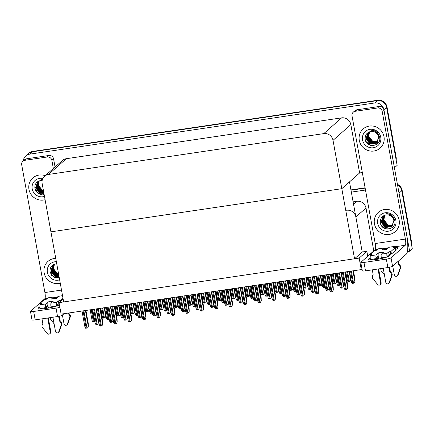 <?xml version="1.0" encoding="UTF-8"?>
<svg xmlns="http://www.w3.org/2000/svg" width="434" height="434" viewBox="0 0 434 434"><rect width="100%" height="100%" fill="white"/><g stroke="black" fill="none" stroke-linecap="round" stroke-linejoin="round"><path stroke-width="0.65" d="M373.788 250.906L365.992 208.027A8.094 7.807 -131.5 0 0 356.759 201.3L353.108 201.843M367.75 256.244L366.855 251.302L362.222 251.986L355.864 216.984A8.094 7.807 -131.5 0 0 346.625 210.257M398.862 192.229A8.094 7.807 48.5 0 1 399.079 193.135L409.631 251.21L412.3 248.85L401.748 190.776L410.868 240.968L411.296 240.593A8.094 7.807 48.5 0 1 411.307 243.393M409.631 251.21L407.434 251.536M397.544 184.965A8.094 7.807 48.5 0 1 401.748 190.776A8.094 7.807 48.5 0 0 397.544 184.965M350.998 190.211L365.146 188.106L350.998 190.211M351.345 192.121L365.493 190.021M361.262 269.601L359.173 258.089L59.029 302.617L61.123 314.129L361.262 269.601L361.972 268.977M59.029 302.617L63.125 298.999M359.173 258.089L366.855 251.302M362.319 172.542L359.618 172.944L341.808 188.692L333.019 140.339A8.094 7.807 -131.5 0 0 323.786 133.612L48.505 174.452A8.094 7.807 -131.5 0 0 44.577 176.269A8.094 7.807 -131.5 0 0 42.136 183.49L50.924 231.848L341.808 188.692L349.484 181.9L362.222 251.986L354.545 258.778L63.662 301.934L50.924 231.848L341.808 188.692L354.545 258.778M23.241 160.933A8.094 7.807 48.5 0 1 25.774 155.974L28.438 153.614A8.094 7.807 48.5 0 1 32.366 151.797L377.347 100.612A8.094 7.807 48.5 0 1 386.58 107.339L397.137 165.419L394.419 167.779M25.774 155.974A8.094 7.807 48.5 0 1 29.702 154.151L374.683 102.972A8.094 7.807 48.5 0 1 383.916 109.699L394.468 167.774M359.618 172.944L350.829 124.591A8.094 7.807 -131.5 0 0 341.596 117.864L66.321 158.703A8.094 7.807 -131.5 0 0 62.393 160.526L44.577 176.269M350.938 189.902L365.092 187.803M397.425 184.314A8.094 7.807 48.5 0 1 402.172 190.401L411.296 240.593M396.134 157.157L387.009 106.965A8.094 7.807 48.5 0 0 377.775 100.238L32.794 151.417A8.094 7.807 48.5 0 0 28.866 153.24L28.438 153.614A8.094 7.807 48.5 0 1 32.366 151.797L377.347 100.612A8.094 7.807 48.5 0 1 386.58 107.339L395.705 157.531L396.134 157.157A8.094 7.807 48.5 0 1 396.144 159.956M105.728 314.042L105.804 316.18L105.001 317.867L103.118 318.149L102.353 316.836L100.791 308.243M105.804 316.18L105.001 317.867M94.829 321.458L92.887 321.892L92.122 320.585L90.163 309.822M98.518 320.417L98.594 322.554L97.786 324.241L95.909 324.524L95.144 323.211L92.643 309.453M98.594 322.554L97.786 324.241M85.916 310.451L88.259 323.346L88.362 326.303L87.554 327.99L86.979 328.093L85.677 328.267L84.912 326.959L82.015 311.032M88.362 326.303L87.554 327.99M100.325 308.314L102.668 321.209L102.771 324.165L101.963 325.853L101.388 325.956L100.086 326.129L99.321 324.822L96.424 308.894M102.771 324.165L101.963 325.853M114.733 306.176L117.077 319.071L117.18 322.028L116.372 323.715L115.797 323.818L114.495 323.992L113.73 322.684L110.833 306.757M117.18 322.028L116.372 323.715M129.142 304.039L131.486 316.934L131.589 319.891L130.78 321.578L130.205 321.681L128.903 321.854L128.138 320.547L125.242 304.614M131.589 319.891L130.78 321.578M143.551 301.901L145.895 314.796L145.998 317.753L145.189 319.44L144.614 319.543L143.312 319.717L142.547 318.41L139.65 302.476M145.998 317.753L145.189 319.44M109.238 319.321L107.296 319.755L106.531 318.447L104.572 307.684M123.647 317.183L121.704 317.617L120.94 316.31L118.981 305.547M138.055 315.046L136.113 315.48L135.348 314.173L133.39 303.409M152.464 312.909L150.522 313.343L149.757 312.035L147.799 301.272M120.137 311.905L120.213 314.042L119.41 315.73L117.527 316.012L116.762 314.699L115.2 306.106M120.213 314.042L119.41 315.73M134.545 309.767L134.621 311.905L133.818 313.592L131.936 313.874L131.171 312.561L129.609 303.968M134.621 311.905L133.818 313.592M148.954 307.63L149.03 309.767L148.227 311.455L146.345 311.731L145.58 310.424L144.017 301.831M149.03 309.767L148.227 311.455M112.927 318.279L113.003 320.417L112.194 322.104L110.317 322.386L109.552 321.073L107.052 307.315M113.003 320.417L112.194 322.104M127.336 316.142L127.412 318.279L126.609 319.966L124.726 320.243L123.961 318.936L121.46 305.178M127.412 318.279L126.609 319.966M141.744 314.004L141.82 316.142L141.017 317.829L139.135 318.106L138.37 316.798L135.869 303.041M141.82 316.142L141.017 317.829M377.135 257.129L377.52 259.244M388.511 255.105A10.79 1.514 169.7 0 1 389.526 255.545A10.79 1.514 169.7 0 1 376.777 259.358A10.79 1.514 169.7 0 1 368.292 259.402A10.79 1.514 169.7 0 1 370.24 258.132M359.281 140.383A12.814 12.358 -131.5 0 0 367.636 150.359A12.814 12.358 -131.5 0 0 380.119 148.146A12.814 12.358 -131.5 0 0 383.987 136.715A12.814 12.358 -131.5 0 0 375.627 126.739A12.814 12.358 -131.5 0 0 363.144 128.947A12.814 12.358 -131.5 0 0 359.281 140.383A12.814 12.358 48.5 0 1 363.144 128.947A12.814 12.358 48.5 0 1 375.627 126.739A12.814 12.358 48.5 0 1 383.987 136.715A12.814 12.358 48.5 0 1 380.119 148.146A12.814 12.358 48.5 0 1 367.636 150.359A12.814 12.358 48.5 0 1 359.281 140.383M374.444 223.819A12.814 12.358 -131.5 0 0 382.799 233.796A12.814 12.358 -131.5 0 0 395.282 231.582A12.814 12.358 -131.5 0 0 399.15 220.152A12.814 12.358 -131.5 0 0 390.79 210.175A12.814 12.358 -131.5 0 0 378.307 212.383A12.814 12.358 -131.5 0 0 374.444 223.819A12.814 12.358 48.5 0 1 378.307 212.383A12.814 12.358 48.5 0 1 390.79 210.175A12.814 12.358 48.5 0 1 399.15 220.152A12.814 12.358 48.5 0 1 395.282 231.582A12.814 12.358 48.5 0 1 382.799 233.796A12.814 12.358 48.5 0 1 374.444 223.819M378.361 257.216L377.96 257.27L377.824 256.521M355.196 111.299A4.047 3.901 -131.5 0 0 353.233 112.211L354.941 110.703A4.047 3.901 48.5 0 1 356.905 109.791L355.196 111.299L377.564 107.979L379.273 106.471A4.047 3.901 48.5 0 1 383.889 109.835L406.718 235.45A16.188 3.618 81.6 0 1 406.381 254.047L392.569 266.259A4.047 0.57 169.7 0 1 387.866 267.545L386.341 259.136A4.047 0.57 -10.3 0 0 391.039 257.85L405.28 245.259L395.434 246.724M356.905 109.791L379.273 106.471M377.726 249.349L375.112 249.734L360.871 262.326A4.047 0.57 -10.3 0 0 360.79 262.467A4.047 0.57 -10.3 0 0 363.974 262.451L365.499 270.859L387.866 267.545M365.499 270.859A4.047 0.57 169.7 0 1 362.319 270.876L360.79 262.467M363.974 262.451L386.341 259.136M384.768 248.921A10.79 1.514 169.7 0 1 388.007 248.297M395.759 247.494A10.79 1.514 169.7 0 1 398.059 248.004A10.79 1.514 169.7 0 1 395.569 249.474L395.51 249.138M375.112 249.734A5.398 1.204 81.6 0 0 375.22 243.539L405.394 239.063L382.18 111.343A4.047 3.901 -131.5 0 0 377.564 107.979M353.233 112.211A4.047 3.901 -131.5 0 0 352.012 115.818L375.22 243.539M405.394 239.063A5.398 1.204 -98.4 0 1 405.28 245.259M46.823 306.133L47.208 308.249M58.199 304.115A10.79 1.514 169.7 0 1 59.214 304.549A10.79 1.514 169.7 0 1 46.465 308.362A10.79 1.514 169.7 0 1 37.98 308.406A10.79 1.514 169.7 0 1 39.928 307.136M28.97 189.387A12.814 12.358 -131.5 0 0 45.087 199.716A12.814 12.358 48.5 0 1 28.97 189.387A12.814 12.358 48.5 0 1 32.838 177.951A12.814 12.358 -131.5 0 0 28.97 189.387M44.132 272.823A12.814 12.358 -131.5 0 0 60.25 283.152A12.814 12.358 48.5 0 1 44.132 272.823A12.814 12.358 48.5 0 1 48 261.387A12.814 12.358 -131.5 0 0 44.132 272.823M48.049 306.22L47.648 306.279L47.512 305.525M24.884 160.303A4.047 3.901 -131.5 0 0 22.921 161.215L24.63 159.707A4.047 3.901 48.5 0 1 26.593 158.795L24.884 160.303L47.252 156.989L48.961 155.475A4.047 3.901 48.5 0 1 53.577 158.839L55.058 167.003M26.593 158.795L48.961 155.475M64.026 313.701L62.257 315.263A4.047 0.57 169.7 0 1 57.554 316.549L56.029 308.14A4.047 0.57 -10.3 0 0 59.876 307.261M47.415 298.353L44.8 298.738L30.559 311.33A4.047 0.57 -10.3 0 0 30.478 311.471A4.047 0.57 -10.3 0 0 33.662 311.455L35.187 319.863L57.554 316.549M35.187 319.863A4.047 0.57 169.7 0 1 32.008 319.88L30.478 311.471M33.662 311.455L56.029 308.14M54.456 297.925A10.79 1.514 169.7 0 1 57.695 297.301M45.217 175.705A12.814 12.358 -131.5 0 0 32.838 177.951A12.814 12.358 48.5 0 1 45.217 175.705M55.747 258.376A12.814 12.358 -131.5 0 0 48 261.387A12.814 12.358 48.5 0 1 55.747 258.376M53.355 168.517L51.868 160.347A4.047 3.901 -131.5 0 0 47.252 156.989M22.921 161.215A4.047 3.901 -131.5 0 0 21.7 164.828L44.908 292.543L61.509 290.08M44.8 298.738A5.398 1.204 81.6 0 0 44.908 292.543M376.886 259.342L376.685 257.53L378.22 256.168A4.047 0.906 -98.4 0 1 378.497 252.876L383.699 252.105L381.405 254.129L387.128 253.282L388.62 251.959L390.969 251.416L391.446 254.042L395.716 250.272L395.233 247.646L393.394 247.765L394.913 246.398L389.195 247.244L386.9 249.273L381.698 250.044A4.047 0.906 -98.4 0 1 381.822 249.984L386.96 249.224M376.202 254.899A3.239 0.722 81.6 0 0 376.137 258.621L370.414 259.472A3.239 0.722 -98.4 0 1 370.484 255.751L376.202 254.899L378.497 252.876M376.137 258.621L376.283 259.429M378.025 269.004L380.607 283.223A1.725 1.66 48.5 0 1 377.661 284.52L372.73 278.487A2.696 2.604 48.5 0 1 372.491 276.116L373.137 274.434L372.301 269.85M378.627 268.912L381.144 282.751L380.607 283.223M387.128 253.282A3.239 0.722 81.6 0 0 387.063 256.999L381.34 257.85L381.459 258.512M383.227 268.234L385.81 282.453A1.725 1.66 48.5 0 0 389.059 282.827L391.598 275.682L392.135 275.216L391.734 276.409L391.197 276.881M381.34 257.85A3.239 0.722 -98.4 0 1 381.405 254.129M384.958 249.517A3.239 0.722 81.6 0 0 384.09 247.971A3.239 0.722 81.6 0 0 383.992 248.02L378.269 248.866L376.777 250.19L374.428 250.733L370.164 254.503L370.408 255.848M381.698 250.044L383.992 248.02M389.195 247.244A3.239 0.722 -98.4 0 1 389.293 247.196L395.011 246.349A3.239 0.722 81.6 0 0 394.913 246.398M392.743 266.102L394.343 274.906A1.725 1.66 48.5 0 0 397.593 275.286L400.132 268.141L400.669 267.669L398.13 274.814L397.593 275.286M387.643 256.792L387.605 255.908L389.097 254.59L391.446 254.042M378.269 248.866A3.239 0.722 -98.4 0 1 378.367 248.818L384.09 247.971M381.03 268.559L381.025 268.57A2.696 2.604 48.5 0 0 381.264 270.941L384.426 274.825M388.945 267.36L389.781 271.966L390.312 271.494L391.517 272.899A2.696 2.604 48.5 0 1 392.135 275.216M391.517 272.899L390.985 273.371A2.696 2.604 48.5 0 1 391.598 275.682M390.985 273.371L389.781 271.966M389.542 267.241L390.312 271.494M390.969 251.416L395.233 247.646M395.011 246.349A3.239 0.722 81.6 0 1 396.128 248.986L396.177 249.252M398.341 261.154L398.846 263.953L400.05 265.358A2.696 2.604 48.5 0 1 400.669 267.669M400.05 265.358L399.519 265.83L398.314 264.425L397.804 261.626M398.314 264.425L398.846 263.953M397.143 275.953L397.68 275.481A1.725 1.66 -131.5 0 0 398.13 274.814M370.164 254.503L372.003 254.384L370.484 255.751M370.414 259.472L370.495 259.912M399.519 265.83A2.696 2.604 48.5 0 1 400.132 268.141M399.73 269.335L400.267 268.868M388.614 283.494L389.146 283.022A1.725 1.66 -131.5 0 0 389.596 282.36L391.734 276.409M380.086 284.758L380.623 284.286A1.725 1.66 -131.5 0 0 381.144 282.751M378.768 259.038A4.047 0.906 -98.4 0 1 378.22 256.168M46.579 308.346L46.373 306.534L47.908 305.173A4.047 0.906 -98.4 0 1 48.185 301.88L53.387 301.109L51.093 303.133L56.816 302.286L58.308 300.968L59.876 300.54L60.657 300.42L60.776 301.077M45.895 303.909A3.239 0.722 81.6 0 0 45.825 307.625L40.107 308.476A3.239 0.722 -98.4 0 1 40.172 304.755L45.895 303.909L48.185 301.88M45.825 307.625L45.971 308.433M47.713 318.008L50.295 332.227A1.725 1.66 48.5 0 1 47.349 333.524L42.418 327.491A2.696 2.604 48.5 0 1 42.179 325.12L42.825 323.439L41.989 318.854M48.315 317.916L50.832 331.755L50.295 332.227M56.816 302.286A3.239 0.722 81.6 0 0 56.751 306.003L51.028 306.854L51.147 307.516M52.915 317.238L55.498 331.457A1.725 1.66 48.5 0 0 58.753 331.836L61.286 324.692L61.823 324.22L61.422 325.413L60.89 325.885M51.028 306.854A3.239 0.722 -98.4 0 1 51.093 303.133M54.646 298.521A3.239 0.722 81.6 0 0 53.778 296.975A3.239 0.722 81.6 0 0 53.68 297.024L51.386 299.048A4.047 0.906 -98.4 0 1 51.51 298.988L56.648 298.229M62.529 295.711L58.883 296.254L56.588 298.277L51.386 299.048M58.883 296.254A3.239 0.722 -98.4 0 1 58.981 296.205L62.523 295.679M62.431 315.106L64.031 323.91A1.725 1.66 48.5 0 0 67.286 324.29L69.82 317.146L70.357 316.674L67.818 323.818L67.286 324.29M57.331 305.796L57.293 304.912L59.176 303.426M53.68 297.024L47.957 297.87L46.465 299.194L44.116 299.737L39.852 303.507L40.096 304.852M47.957 297.87A3.239 0.722 -98.4 0 1 48.055 297.822L53.778 296.975M50.718 317.563L50.713 317.574A2.696 2.604 48.5 0 0 50.952 319.945L54.114 323.829M58.633 316.364L59.469 320.97L60.006 320.498L61.21 321.903A2.696 2.604 48.5 0 1 61.823 324.22M61.21 321.903L60.673 322.375A2.696 2.604 48.5 0 1 61.286 324.692M60.673 322.375L59.469 320.97M59.23 316.245L60.006 320.498M60.657 300.42L63.006 298.342M68.594 313.022L69.738 314.362L69.207 314.834L67.948 313.115M68.002 313.429L68.436 313.044M69.738 314.362A2.696 2.604 48.5 0 1 70.357 316.674M66.836 324.957L67.368 324.486A1.725 1.66 -131.5 0 0 67.818 323.818M39.852 303.507L41.691 303.388L40.172 304.755M40.107 308.476L40.183 308.916M69.207 314.834A2.696 2.604 48.5 0 1 69.82 317.146M69.418 318.344L69.955 317.872M58.302 332.498L58.834 332.026A1.725 1.66 -131.5 0 0 59.284 331.364L61.422 325.413M49.78 333.762L50.311 333.29A1.725 1.66 -131.5 0 0 50.832 331.755M48.456 308.042A4.047 0.906 -98.4 0 1 47.908 305.173M395.9 220.635A9.439 9.109 48.5 0 1 388.468 231.181A9.439 9.109 48.5 0 1 377.694 223.336A9.439 9.109 48.5 0 1 385.126 212.785A9.439 9.109 48.5 0 1 395.9 220.635M394.815 220.586C396.904 229.966 381.421 232.396 380.33 222.615C380.13 218.405 382.066 215.844 386.135 214.944A6.743 6.505 -131.5 0 1 393.833 220.548C393.182 216.582 390.774 214.298 386.607 213.691C388.853 213.685 390.812 214.461 392.477 216.018L394.815 220.586M383.965 215.579L383.217 216.148L381.226 222.121L385.425 227.411L391.837 226.521L393.964 220.429M383.217 216.148L381.095 222.241L385.289 227.53L391.701 226.64L393.833 220.548M383.71 215.709L381.763 221.655L385.956 226.939L392.417 226.016M392.276 226.13L392.548 225.902M383.488 215.92L381.627 221.769L385.826 227.058L392.141 226.244M383.846 215.655L382.294 221.183L386.488 226.467L392.444 225.919M383.775 215.703L382.159 221.297L386.358 226.586L392.39 225.989M384.117 215.508L382.826 220.711L387.025 225.995L392.672 225.642M384.052 215.535L382.696 220.825L386.889 226.114L392.618 225.713M384.394 215.383L383.363 220.239L387.557 225.523L392.889 225.344M384.323 215.416L383.227 220.358L387.421 225.642L392.835 225.42M384.708 215.269L383.895 219.767L388.088 225.051L393.085 225.029M384.627 215.297L383.759 219.886L387.958 225.17L393.041 225.11M394.365 220.076L391.213 215.552M380.965 224.752L385.175 228.539L387.356 229.092M381.969 226.353L385.642 228.794M44.48 196.396A9.439 9.109 48.5 0 1 32.219 188.904A9.439 9.109 48.5 0 1 42.879 178.45M44.127 194.432L38.149 193.418L34.856 188.182C34.66 183.973 36.592 181.417 40.66 180.511A6.743 6.505 -131.5 0 1 42.169 180.463M38.49 181.146L37.742 181.716L35.751 187.694L39.95 192.978L43.921 193.304M37.742 181.716L35.621 187.808L39.814 193.097L43.932 193.38M38.149 181.369L36.288 187.222L40.481 192.506L43.856 192.946M38.013 181.488L36.152 187.336L40.351 192.625L43.872 193.038M38.376 181.222L36.819 186.75L41.018 192.034L43.78 192.528M38.3 181.276L36.684 186.87L40.883 192.153L43.796 192.636M38.642 181.076L37.351 186.278L41.55 191.562L43.693 192.05M38.577 181.103L37.221 186.398L41.414 191.682L43.715 192.175M38.919 180.951L37.888 185.806L42.082 191.09L43.595 191.513M38.848 180.983L37.753 185.926L41.952 191.21L43.622 191.654M39.234 180.837L38.42 185.334L42.613 190.618L43.487 190.911M39.152 180.864L38.284 185.454L42.483 190.738L43.514 191.069M42.44 179.475L41.132 179.258L42.483 179.351M35.49 190.32L39.7 194.107L41.881 194.66M36.494 191.92L40.167 194.361M59.642 279.832A9.439 9.109 48.5 0 1 47.382 272.34A9.439 9.109 48.5 0 1 56.349 261.697M59.29 277.869L53.311 276.854L50.019 271.619C49.823 267.409 51.755 264.849 55.823 263.948A6.743 6.505 -131.5 0 1 56.745 263.877M53.653 264.583L52.905 265.152L50.914 271.131L55.113 276.415L59.084 276.74M52.905 265.152L50.783 271.245L54.977 276.534L59.095 276.816M53.246 264.87L51.451 270.659L55.644 275.943L59.019 276.377M53.176 264.924L51.315 270.773L55.514 276.062L59.035 276.474M53.539 264.659L51.982 270.187L56.181 275.471L58.943 275.964M53.463 264.713L51.847 270.301L56.046 275.59L58.959 276.073M53.805 264.512L52.514 269.715L56.713 274.999L58.856 275.487M53.74 264.539L52.384 269.834L56.577 275.118L58.878 275.612M54.082 264.387L53.051 269.243L57.245 274.527L58.758 274.95M54.011 264.42L52.915 269.362L57.114 274.646L58.785 275.091M54.396 264.273L53.583 268.771L57.776 274.055L58.65 274.348M54.315 264.301L53.447 268.89L57.646 274.174L58.677 274.505M50.653 273.756L54.863 277.543L57.044 278.096M51.657 275.357L55.33 277.798M380.737 137.198A9.439 9.109 48.5 0 1 373.305 147.744A9.439 9.109 48.5 0 1 362.531 139.9A9.439 9.109 48.5 0 1 369.963 129.348A9.439 9.109 48.5 0 1 380.737 137.198M379.652 137.155C381.741 146.529 366.258 148.965 365.168 139.178C364.967 134.969 366.904 132.408 370.972 131.507A6.743 6.505 -131.5 0 1 378.67 137.111C378.019 133.146 375.611 130.862 371.444 130.254C373.69 130.249 375.643 131.025 377.314 132.582L379.652 137.155M368.802 132.142L368.054 132.712L366.063 138.69L370.262 143.974L376.674 143.09L378.801 136.992M368.054 132.712L365.933 138.804L370.126 144.093L376.538 143.204L378.67 137.111M368.547 132.272L366.6 138.218L370.793 143.502L377.254 142.58M377.113 142.694L377.385 142.466M368.325 132.484L366.464 138.332L370.663 143.621L376.978 142.808M368.683 132.218L367.131 137.746L371.325 143.03L377.282 142.482M368.612 132.272L366.996 137.86L371.195 143.149L377.227 142.553M368.954 132.072L367.663 137.274L371.862 142.558L377.509 142.206M368.889 132.099L367.533 137.394L371.726 142.678L377.455 142.276M369.231 131.947L368.2 136.802L372.394 142.086L377.726 141.907M369.16 131.979L368.065 136.922L372.258 142.206L377.672 141.983M369.546 131.833L368.732 136.33L372.925 141.614L377.922 141.598M369.464 131.86L368.596 136.45L372.795 141.734L377.878 141.674M379.202 136.639L376.05 132.115M365.802 141.316L370.012 145.102L372.193 145.656M366.806 142.916L370.479 145.357M166.873 310.771L164.931 311.205L164.166 309.898L162.207 299.135M181.282 308.634L179.34 309.068L178.575 307.76L176.616 296.997M195.691 306.496L193.748 306.93L192.984 305.623L191.025 294.854M157.96 299.764L160.303 312.659L160.406 315.616L159.598 317.303L159.023 317.406L157.721 317.579L156.956 316.272L154.059 300.339M160.406 315.616L159.598 317.303M172.369 297.626L174.712 310.516L174.815 313.478L174.007 315.165L173.432 315.268L172.13 315.442L171.365 314.135L168.468 298.201M174.815 313.478L174.007 315.165M186.777 295.489L189.121 308.379L189.224 311.341L188.416 313.022L187.841 313.131L186.539 313.305L185.774 311.997L182.877 296.064M189.224 311.341L188.416 313.022M156.153 311.867L156.229 314.004L155.426 315.692L153.544 315.968L152.779 314.661L150.278 300.903M156.229 314.004L155.426 315.692M170.562 309.73L170.638 311.867L169.835 313.554L167.953 313.831L167.188 312.523L164.687 298.766M170.638 311.867L169.835 313.554M184.971 307.592L185.047 309.73L184.244 311.417L182.361 311.693L181.596 310.386L179.096 296.628M185.047 309.73L184.244 311.417M163.368 305.493L163.439 307.63L162.636 309.317L160.754 309.594L159.989 308.286L158.426 299.693M163.439 307.63L162.636 309.317M177.777 303.355L177.848 305.493L177.045 307.18L175.162 307.456L174.397 306.149L172.835 297.556M177.848 305.493L177.045 307.18M192.186 301.218L192.257 303.355L191.454 305.042L189.571 305.319L188.806 304.012L187.249 295.418M192.257 303.355L191.454 305.042M210.099 304.359L208.157 304.793L207.392 303.485L205.434 292.717M224.508 302.221L222.566 302.655L221.801 301.348L219.843 290.579M238.917 300.084L236.975 300.518L236.21 299.205L234.251 288.442M253.326 297.946L251.384 298.38L250.619 297.068L248.66 286.304M267.735 295.809L265.792 296.243L265.028 294.93L263.069 284.167M201.186 293.351L203.53 306.241L203.633 309.203L202.824 310.885L202.249 310.994L200.947 311.167L200.183 309.86L197.286 293.926M203.633 309.203L202.824 310.885M215.595 291.214L217.939 304.104L218.042 307.066L217.233 308.748L216.658 308.856L215.356 309.03L214.591 307.717L211.694 291.789M218.042 307.066L217.233 308.748M230.004 289.077L232.347 301.966L232.45 304.928L231.642 306.61L230.286 306.833L229.765 306.892L229 305.579L226.103 289.652M232.45 304.928L231.642 306.61M244.413 286.939L246.756 299.829L246.859 302.791L246.051 304.473L244.695 304.695L244.174 304.755L243.409 303.442L240.512 287.514M246.859 302.791L246.051 304.473M258.821 284.802L261.165 297.691L261.268 300.648L260.46 302.335L259.103 302.558L258.583 302.617L257.818 301.304L254.921 285.377M261.268 300.648L260.46 302.335M199.38 305.455L199.456 307.592L198.653 309.279L196.77 309.556L196.005 308.249L193.504 294.491M199.456 307.592L198.653 309.279M213.788 303.317L213.864 305.455L213.061 307.142L211.179 307.418L210.414 306.111L207.913 292.353M213.864 305.455L213.061 307.142M228.197 301.18L228.273 303.317L227.47 305.004L225.588 305.281L224.823 303.974L222.322 290.216M228.273 303.317L227.47 305.004M242.606 299.042L242.682 301.18L241.879 302.867L239.997 303.144L239.232 301.836L236.731 288.078M242.682 301.18L241.879 302.867M257.015 296.905L257.091 299.042L256.288 300.729L254.405 301.006L253.64 299.699L251.14 285.941M257.091 299.042L256.288 300.729M206.595 299.08L206.665 301.218L205.862 302.905L203.98 303.182L203.215 301.874L201.658 293.281M206.665 301.218L205.862 302.905M221.004 296.943L221.074 299.08L220.271 300.767L218.389 301.044L217.624 299.737L216.067 291.143M221.074 299.08L220.271 300.767M235.412 294.805L235.483 296.943L234.68 298.63L232.798 298.907L232.033 297.599L230.476 289.006M235.483 296.943L234.68 298.63M249.821 292.668L249.892 294.805L249.089 296.493L247.206 296.769L246.441 295.462L244.884 286.869M249.892 294.805L249.089 296.493M264.23 290.53L264.301 292.668L263.498 294.355L261.615 294.632L260.85 293.324L259.293 284.731M264.301 292.668L263.498 294.355M282.143 293.672L280.201 294.106L279.436 292.793L277.478 282.029M296.552 291.534L294.61 291.968L293.845 290.655L291.892 279.892M310.961 289.397L309.019 289.831L308.254 288.518L306.301 277.755M325.37 287.259L323.428 287.693L322.663 286.38L320.71 275.617M339.779 285.116L337.836 285.556L337.072 284.243L335.119 273.48M353.422 270.762L354.828 278.492L354.931 281.449L354.122 283.136L352.771 283.359L352.245 283.413L351.48 282.105L349.527 271.342M354.931 281.449L354.122 283.136M273.23 282.659L275.574 295.554L275.677 298.511L274.868 300.198L273.512 300.42L272.991 300.48L272.226 299.167L269.33 283.239M275.677 298.511L274.868 300.198M287.639 280.521L289.983 293.417L290.086 296.373L289.277 298.06L287.921 298.283L287.4 298.342L286.635 297.03L283.738 281.102M290.086 296.373L289.277 298.06M302.048 278.384L304.391 291.279L304.494 294.236L303.686 295.923L302.33 296.145L301.809 296.205L301.044 294.892L298.147 278.964M304.494 294.236L303.686 295.923M316.457 276.246L318.8 289.142L318.903 292.098L318.095 293.785L316.744 294.008L316.218 294.068L315.453 292.755L312.556 276.827M318.903 292.098L318.095 293.785M330.865 274.109L333.209 287.004L333.312 289.961L332.504 291.648L331.153 291.87L330.627 291.925L329.862 290.617L326.965 274.689M333.312 289.961L332.504 291.648M345.274 271.972L347.618 284.867L347.721 287.823L346.912 289.511L346.337 289.614L345.035 289.787L344.271 288.48L341.374 272.552M347.721 287.823L346.912 289.511M271.424 294.767L271.5 296.905L270.697 298.592L268.814 298.869L268.049 297.561L265.548 283.798M271.5 296.905L270.697 298.592M285.832 292.63L285.908 294.767L285.105 296.455L283.223 296.731L282.458 295.424L279.957 281.661M285.908 294.767L285.105 296.455M300.241 290.492L300.317 292.63L299.514 294.317L297.632 294.594L296.867 293.286L294.366 279.523M300.317 292.63L299.514 294.317M314.65 288.355L314.726 290.492L313.923 292.18L312.041 292.456L311.276 291.149L308.775 277.386M314.726 290.492L313.923 292.18M329.064 286.218L329.135 288.355L328.332 290.037L326.449 290.319L325.684 289.011L323.184 275.248M329.135 288.355L328.332 290.037M343.473 284.075L343.544 286.218L342.741 287.899L340.858 288.181L340.093 286.874L337.592 273.111M343.544 286.218L342.741 287.899M278.639 288.393L278.709 290.53L277.906 292.218L276.024 292.494L275.259 291.187L273.702 282.594M278.709 290.53L277.906 292.218M293.048 286.256L293.118 288.393L292.315 290.08L290.433 290.357L289.668 289.049L288.111 280.456M293.118 288.393L292.315 290.08M307.456 284.118L307.527 286.256L306.724 287.943L304.842 288.219L304.077 286.912L302.52 278.319M307.527 286.256L306.724 287.943M321.865 281.981L321.936 284.118L321.133 285.805L319.25 286.082L318.485 284.775L316.929 276.176M321.936 284.118L321.133 285.805M336.274 279.843L336.345 281.981L335.542 283.668L333.659 283.945L332.894 282.637L331.337 274.038M336.345 281.981L335.542 283.668M350.683 277.706L350.759 279.843L349.95 281.525L348.068 281.807L347.309 280.5L345.746 271.901M350.759 279.843L349.95 281.525M355.864 216.984L365.992 208.027M399.079 193.135L402.172 190.401M353.531 204.154L356.759 201.3M29.702 154.151L32.794 151.417M383.916 109.699L387.009 106.965M374.683 102.972L377.775 100.238M323.786 133.612L341.596 117.864M333.019 140.339L350.829 124.591M48.505 174.452L66.321 158.703M101.827 308.091L103.645 318.089M102.608 307.977L104.426 317.97M104.209 307.739L105.755 316.229M91.2 309.664L93.408 321.833M91.981 309.55L94.189 321.719M93.679 309.301L96.435 324.464M94.46 309.182L97.216 324.344M96.06 308.948L98.54 322.603M83.051 310.874L86.198 328.207M83.833 310.76L86.979 328.093M85.433 310.522L88.308 326.352M97.46 308.737L100.607 326.07M98.241 308.623L101.388 325.956M99.842 308.384L102.717 324.214M111.869 306.599L115.015 323.932M112.65 306.485L115.797 323.818M114.25 306.247L117.126 322.077M126.278 304.462L129.424 321.795M127.059 304.348L130.205 321.681M128.659 304.109L131.535 319.939M140.687 302.324L143.833 319.657M141.468 302.21L144.614 319.543M143.068 301.972L145.943 317.802M105.608 307.527L107.816 319.695M106.39 307.413L108.598 319.581M120.017 305.39L122.225 317.558M120.798 305.276L123.006 317.444M134.426 303.252L136.634 315.42M135.207 303.138L137.415 315.306M148.835 301.115L151.048 313.283M149.616 301.001L151.824 313.169M116.236 305.954L118.053 315.952M117.017 305.834L118.835 315.833M118.618 305.601L120.164 314.091M130.645 303.816L132.462 313.815M131.426 303.697L133.243 313.695M133.026 303.464L134.573 311.954M145.054 301.679L146.871 311.677M145.835 301.559L147.652 311.558M147.435 301.326L148.981 309.816M108.088 307.163L110.844 322.326M108.869 307.044L111.625 322.207M110.469 306.811L112.948 320.466M122.496 305.026L125.252 320.189M123.278 304.907L126.034 320.07M124.878 304.668L127.357 318.328M136.905 302.889L139.661 318.046M137.686 302.769L140.442 317.932M139.287 302.531L141.766 316.191M388.647 247.727L384.508 248.34M391.039 257.85L392.569 266.259M383.889 109.835L382.18 111.343M58.34 296.731L54.196 297.344M62.029 313.994L62.257 315.263M53.577 158.839L51.868 160.347M388.62 251.959L389.097 254.59M390.188 251.53L390.665 254.161M370.94 254.389L371.092 255.214M389.596 282.36L389.059 282.827M58.308 300.968L58.785 303.594M59.876 300.54L60.087 301.684M40.633 303.393L40.78 304.218M59.284 331.364L58.753 331.836M163.244 298.977L165.457 311.145M164.025 298.863L166.233 311.032M177.652 296.84L179.866 309.008M178.434 296.726L180.642 308.894M192.061 294.702L194.275 306.871M192.842 294.588L195.05 306.757M155.095 300.187L158.242 317.52M155.877 300.073L159.023 317.406M157.477 299.834L160.352 315.659M169.504 298.049L172.651 315.382M170.285 297.936L173.432 315.268M171.886 297.697L174.761 313.522M183.913 295.912L187.059 313.245M184.694 295.798L187.841 313.131M186.294 295.559L189.17 311.384M151.314 300.751L154.07 315.909M152.095 300.632L154.851 315.795M153.696 300.393L156.175 314.053M165.723 298.608L168.479 313.771M166.504 298.494L169.26 313.657M168.104 298.256L170.584 311.916M180.132 296.471L182.888 311.634M180.913 296.357L183.669 311.52M182.513 296.118L184.993 309.778M159.462 299.541L161.28 309.534M160.244 299.422L162.061 309.42M161.844 299.189L163.39 307.679M173.871 297.404L175.689 307.397M174.652 297.285L176.47 307.283M176.253 297.046L177.799 305.541M188.28 295.266L190.097 305.259M189.061 295.147L190.879 305.145M190.662 294.908L192.208 303.404M206.47 292.565L208.683 304.733M207.251 292.451L209.459 304.619M220.879 290.427L223.092 302.596M221.66 290.313L223.868 302.482M235.288 288.29L237.501 300.458M236.069 288.176L238.277 300.344M249.696 286.152L251.91 298.321M250.478 286.039L252.686 298.201M264.105 284.015L266.319 296.183M264.886 283.901L267.094 296.064M198.322 293.775L201.468 311.107M199.103 293.661L202.249 310.994M200.703 293.422L203.579 309.247M212.731 291.637L215.877 308.97M213.512 291.523L216.658 308.856M215.112 291.285L217.987 307.109M227.139 289.5L230.286 306.833M227.921 289.386L231.067 306.713M229.521 289.147L232.396 304.972M241.548 287.362L244.695 304.695M242.329 287.248L245.476 304.576M243.93 287.01L246.805 302.834M255.957 285.225L259.103 302.558M256.738 285.111L259.885 302.438M258.339 284.872L261.214 300.697M194.541 294.333L197.296 309.496M195.322 294.219L198.078 309.382M196.922 293.981L199.401 307.641M208.949 292.196L211.705 307.359M209.731 292.082L212.486 307.245M211.331 291.843L213.81 305.503M223.358 290.058L226.114 305.221M224.139 289.945L226.895 305.107M225.74 289.706L228.224 303.366M237.767 287.921L240.523 303.084M238.548 287.807L241.304 302.97M240.148 287.568L242.633 301.229M252.176 285.784L254.932 300.946M252.957 285.67L255.713 300.833M254.557 285.431L257.042 299.091M202.689 293.129L204.506 303.122M203.47 293.01L205.287 303.008M205.07 292.771L206.617 301.267M217.098 290.992L218.915 300.984M217.879 290.872L219.696 300.87M219.479 290.634L221.025 299.129M231.506 288.849L233.324 298.847M232.288 288.735L234.105 298.733M233.888 288.496L235.434 296.992M245.915 286.711L247.733 296.71M246.696 286.597L248.514 296.596M248.297 286.359L249.843 294.854M260.324 284.574L262.141 294.572M261.105 284.46L262.923 294.458M262.706 284.221L264.252 292.717M278.514 281.878L280.727 294.046M279.295 281.764L281.503 293.926M292.923 279.74L295.136 291.908M293.704 279.626L295.912 291.789M307.332 277.603L309.545 289.771M308.113 277.489L310.321 289.652M321.74 275.465L323.954 287.634M322.522 275.346L324.73 287.514M336.149 273.328L338.363 285.496M336.93 273.208L339.138 285.377M350.558 271.19L352.771 283.359M351.339 271.071L353.547 283.239M352.94 270.838L354.876 281.498M270.366 283.087L273.512 300.42M271.147 282.968L274.293 300.301M272.747 282.735L275.623 298.559M284.775 280.95L287.921 298.283M285.556 280.831L288.702 298.163M287.156 280.597L290.031 296.422M299.183 278.812L302.33 296.145M299.965 278.693L303.111 296.026M301.565 278.46L304.44 294.285M313.592 276.675L316.744 294.008M314.373 276.556L317.52 293.889M315.974 276.322L318.849 292.147M328.001 274.538L331.153 291.87M328.782 274.418L331.929 291.751M330.382 274.179L333.258 290.01M342.41 272.4L345.562 289.728M343.191 272.281L346.337 289.614M344.791 272.042L347.667 287.872M266.584 283.646L269.34 298.809M267.366 283.532L270.122 298.695M268.966 283.293L271.451 296.954M280.993 281.509L283.749 296.672M281.774 281.395L284.53 296.558M283.375 281.156L285.86 294.811M295.402 279.371L298.158 294.534M296.183 279.257L298.939 294.42M297.784 279.019L300.268 292.673M309.811 277.234L312.567 292.397M310.592 277.12L313.348 292.283M312.192 276.881L314.677 290.536M324.22 275.096L326.976 290.259M325.001 274.982L327.757 290.145M326.601 274.744L329.086 288.398M338.629 272.959L341.384 288.122M339.41 272.845L342.166 288.008M341.01 272.606L343.495 286.261M274.733 282.436L276.55 292.435M275.514 282.322L277.331 292.321M277.114 282.084L278.661 290.579M289.142 280.299L290.959 290.297M289.923 280.185L291.74 290.183M291.523 279.946L293.069 288.442M303.55 278.161L305.368 288.16M304.332 278.048L306.149 288.046M305.932 277.809L307.478 286.304M317.959 276.024L319.777 286.022M318.74 275.91L320.558 285.908M320.341 275.671L321.887 284.161M332.368 273.887L334.185 283.885M333.149 273.773L334.967 283.771M334.75 273.534L336.296 282.024M346.777 271.749L348.594 281.747M347.558 271.635L349.375 281.633M349.158 271.396L350.705 279.887"/></g></svg>
